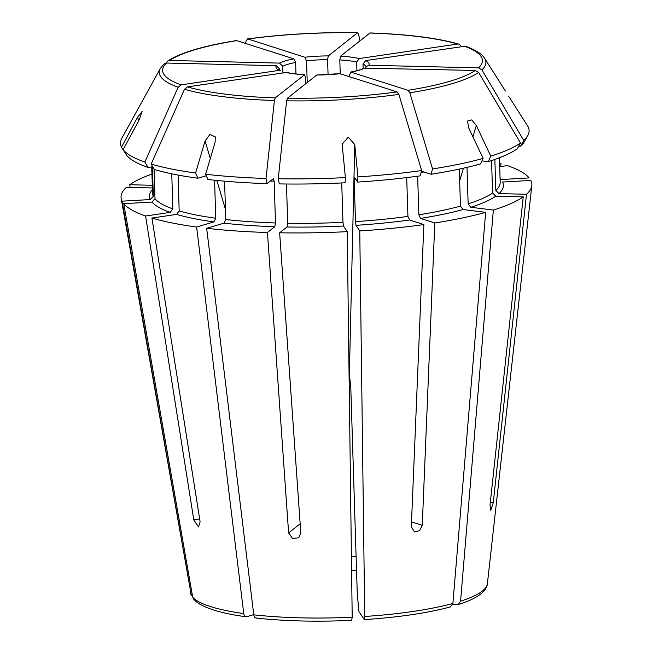 <?xml version="1.0" encoding="UTF-8"?>
<svg xmlns="http://www.w3.org/2000/svg" width="653" height="653" viewBox="0 0 653 653"><rect width="100%" height="100%" fill="white"/><g stroke="black" fill="none" stroke-linecap="round" stroke-linejoin="round"><path stroke-width="0.98" d="M499.61 163.748L501.006 163.544L500.729 166.548M499.586 163.128A205.532 41.678 178.2 0 1 501.006 163.544M499.7 166.703L507.332 165.576A205.532 41.678 178.2 0 1 529.175 177.926L500.965 179.534A177.069 35.907 178.2 0 0 500.076 178.579M508.556 96.162L510.222 98.652A859738.878 835237.477 146.3 0 1 528.065 126.641A204.438 41.457 178.2 0 1 527.795 135.53A204.438 41.457 178.2 0 1 523.739 140.403A691192.46 652842.774 -128.3 0 0 481.898 69.887L478.535 67.871L368.782 65.243L366.194 66.712M481.898 69.887A163.405 33.14 178.2 0 0 484.608 58.337C482.861 55.383 478.6 51.048 465.385 46.192L365.664 60.574L362.995 64.076L363.141 68.589M494.86 159.454L495.839 190.439L498.99 193.606L526.489 194.268A205.532 41.678 178.2 0 0 531.836 185.55A205.532 41.678 178.2 0 0 530.84 180.424L502.63 182.032A177.069 35.907 178.2 0 1 498.99 193.606M527.795 135.53L524.539 141.432A200.977 40.755 178.2 0 1 520.58 146.19L523.739 140.403M491.562 160.581L492.582 193.019L495.733 196.186L523.233 196.847L490.011 505.291L490.77 510.279L493.268 502.712L526.489 194.268M523.233 196.847A205.532 41.678 178.2 0 1 493.35 210.078L460.569 601.184L458.218 604.588L452.766 604.188M466.993 167.38L468.144 203.842L470.748 207.254L493.35 210.078M490.787 156.132A204.438 41.457 178.2 0 0 520.482 142.983L517.323 148.77A200.977 40.755 178.2 0 1 488.224 161.658L490.787 156.132A859739.359 665212.847 -106.5 0 0 476.315 125.482L471.744 119.899L467.589 121.034L468.634 127.751A859738.878 665212.479 -106.5 0 1 483.106 158.401A204.438 41.457 178.2 0 1 432.564 168.939A691192.427 335341.979 -98.4 0 0 409.815 92.791L408.043 90.302L350.734 72.05C356.971 70.818 361.427 69.52 364.105 68.132M520.482 142.983A691192.46 652842.774 -128.3 0 0 478.641 72.467L475.278 70.451L364.121 68.157M365.517 67.814A46.641 9.46 -1.8 0 1 351.134 72.067L349.633 74.646L349.698 76.728M459.296 169.094L460.455 206.111L463.067 209.523L485.661 212.347A205.532 41.678 178.2 0 1 434.8 222.959L422.262 525.298L419.528 530.685L414.533 531.934L411.317 526.914L423.862 224.575A205.532 41.678 178.2 0 1 359.762 230.933L364.725 616.473L364.235 619.542L358.979 611.673A111936.95 13737.928 86.7 0 0 357.289 594.393L350.824 388.592A87917.806 10790.082 -93.3 0 0 349.641 376.495L349.086 375.801M417.651 176.204L418.859 214.788L420.54 218.388L434.8 222.959M483.106 158.401L480.543 163.927A200.977 40.755 178.2 0 1 431.013 174.261L432.564 168.939M485.661 212.347L452.888 603.454L450.415 606.89M450.407 606.915C427.446 613.045 398.771 617.289 364.374 619.632L364.235 619.542M406.705 177.608L407.921 216.404L409.602 220.004L423.862 224.575M357.656 182.073L357.926 176.881A204.438 41.457 178.2 0 0 421.618 170.555L420.067 175.869A200.977 40.755 178.2 0 1 357.656 182.073L354.506 177.355L354.187 179.828L355.501 221.604L356.016 225.326L359.762 230.933M421.618 170.555A691192.468 335341.995 -98.4 0 0 398.877 94.407L397.097 91.918L339.846 73.65M278.243 178.742L279.321 183.909A200.977 40.755 178.2 0 0 345.119 182.783L345.396 177.6A204.438 41.457 178.2 0 1 278.243 178.742A691192.419 178597.557 -88.6 0 1 286.634 100.815L287.451 98.179L316.729 75.022L339.846 73.642M345.396 177.6A859738.396 105514.972 -93.3 0 0 342.237 145.276L342.188 144.15L348.302 137.179L354.767 144.558A859739.359 105515.087 -93.3 0 1 357.926 176.881M341.731 182.954L342.972 222.322L343.478 226.036L347.233 231.652A205.532 41.678 178.2 0 1 279.647 232.803L286.985 226.999L287.704 223.261L286.471 184.007M347.233 231.652L352.196 617.183L351.706 620.252M267.101 183.615L266.024 178.449A204.438 41.457 178.2 0 1 205.638 174.245L207.932 179.493A200.977 40.755 178.2 0 0 267.101 183.615L273.264 178.742L274.178 181.191L275.484 222.967L274.774 226.713L267.436 232.509L288.618 532.93L292.536 538.407L298.723 537.811L300.829 533.215L279.647 232.803M267.436 232.509A205.532 41.678 178.2 0 1 206.666 228.281L253.772 614.824C254.205 617.158 255.201 618.211 256.76 617.975M224.583 181.167L225.791 219.506L223.963 223.171L206.666 228.281M266.024 178.449A691192.419 178597.557 -88.6 0 1 274.415 100.521L275.24 97.885L304.698 74.671M151.178 164.066L154.353 169.494A200.977 40.755 178.2 0 0 197.892 178.236L195.598 172.988A204.438 41.457 178.2 0 1 151.178 164.066A691192.427 587917.074 -72.2 0 1 184.505 89.257L187.411 86.89L286.602 72.418M195.598 172.988A859739.841 515992.266 -82.9 0 1 205.075 140.966L209.931 134.461L215.278 136.852L215.115 142.223A859738.878 515991.687 -82.9 0 0 205.638 174.245M285.72 72.369A46.641 9.46 -1.8 0 0 304.51 74.728L305.433 77.168L305.637 83.788M214.559 180.22L215.751 218.249L213.931 221.914L196.626 227.024A205.532 41.678 178.2 0 1 151.92 218.045L200.112 521.837L198.504 526.955L193.778 519.812L199.655 518.947M178.065 175.061L179.191 210.911L176.555 214.404L151.92 218.045M196.626 227.024L243.74 613.567C244.165 615.901 245.161 616.954 246.72 616.718L253.756 614.644M171.755 173.812L172.857 208.878L170.221 212.38L145.586 216.012L193.778 519.812M145.586 216.012A205.532 41.678 178.2 0 1 123.743 203.663L192.708 597.209L193.81 599.405M245.961 616.767L246.72 616.718M154.059 168.988L154.998 198.773L151.961 202.055L123.743 203.663M123.139 149.757A204.438 41.457 178.2 0 0 144.844 162.034L148.019 167.462A200.977 40.755 178.2 0 1 126.755 155.438L123.139 149.757A859738.878 835237.477 -33.7 0 1 139.162 119.842L142.101 111.467L137.497 117.344A859739.359 835237.942 -33.7 0 0 121.474 147.268A204.438 41.457 178.2 0 1 121.744 138.379L160.312 68.524L163.96 63.994M144.844 162.034A691192.427 587917.074 -72.2 0 1 178.171 87.224L181.077 84.857L279.386 70.344L280.733 70.565M163.968 63.994L166.515 63.039L276.268 65.675L279.451 68.843L279.484 69.822M152.41 166.817L153.333 196.284L150.296 199.557L122.087 201.165A205.532 41.678 178.2 0 1 121.164 198.463A205.532 41.678 178.2 0 1 126.437 187.321L152.378 187.942M125.164 152.941L121.474 147.268M122.087 201.165L191.378 595.773L121.164 198.463M130.143 187.411L129.694 184.742A205.532 41.678 178.2 0 1 151.945 174.057M152.296 185.281L129.694 184.742M166.523 62.313L167.633 61.096L169.772 60.46L279.525 63.096L282.708 66.263L282.912 72.785M167.633 61.088C180.408 52.697 203.377 45.857 236.533 40.568L293.915 58.852L295.613 62.451L295.972 73.936M245.438 43.31A691192.468 335341.995 81.6 0 1 246.295 40.38L247.944 38.992L304.853 57.235L306.551 60.843L307.236 82.531M359.966 40.812A691192.46 178597.573 91.4 0 0 358.538 33.972L357.591 32.732L328.32 55.897L327.594 59.635L328.067 74.622M247.503 38.951L247.944 38.992A159.977 32.438 178.2 0 1 357.591 32.732L357.811 32.65C319.317 32.144 282.545 34.242 247.503 38.951M460.659 45.522L458.896 44.118L457.639 44.029L359.33 58.541L356.66 62.043L356.938 70.655M458.888 44.11C437.167 37.964 407.545 34.242 370.031 32.944L340.531 56.182L339.805 59.929L340.237 73.699M356.53 570.24A103.99 21.084 -1.8 0 0 351.592 570.24M356.105 556.65A94.856 19.239 -1.8 0 0 351.412 556.634M520.58 146.19L518.751 146.15M488.224 161.658L481.955 160.875M431.013 174.261L421.438 171.192M197.892 178.236L206.299 175.755M148.019 167.462L152.753 166.768M463.973 46.061A159.977 32.438 178.2 0 1 478.535 67.871M368.782 65.243A46.641 9.46 -1.8 0 0 365.664 60.574M366.055 66.981A43.473 8.816 -1.8 0 0 362.995 64.076M499.423 157.781L500.19 182.236A173.91 35.27 178.2 0 1 495.839 190.439M531.836 185.55L487.375 583.782A148.558 30.128 178.2 0 1 460.569 601.184M492.582 193.019A173.91 35.27 178.2 0 1 468.144 203.842M495.733 196.186A177.069 35.907 178.2 0 1 470.748 207.254M478.641 72.467A163.405 33.14 178.2 0 1 409.815 92.791M475.278 70.451A159.977 32.438 178.2 0 1 408.043 90.302M423.87 171.968A173.91 35.27 178.2 0 1 421.071 172.441M460.455 206.111A173.91 35.27 178.2 0 1 418.859 214.788M463.067 209.523A177.069 35.907 178.2 0 1 420.54 218.388M452.888 603.454A148.558 30.128 178.2 0 1 364.725 616.473M356.073 179.706A173.91 35.27 178.2 0 1 354.187 179.828M407.921 216.404A173.91 35.27 178.2 0 1 355.501 221.604M409.602 220.004A177.069 35.907 178.2 0 1 356.016 225.326M398.877 94.407A163.405 33.14 178.2 0 1 286.634 100.815M397.097 91.918A159.977 32.438 178.2 0 1 287.451 98.179M316.729 75.022A46.641 9.46 -1.8 0 0 340.189 73.683M342.972 222.322A173.91 35.27 178.2 0 1 287.704 223.261M343.478 226.036A177.069 35.907 178.2 0 1 286.985 226.999M352.196 617.183A148.558 30.128 178.2 0 1 253.772 614.824M274.178 181.191A173.91 35.27 178.2 0 1 270.334 181.061M275.484 222.967A173.91 35.27 178.2 0 1 225.791 219.506M274.774 226.713A177.069 35.907 178.2 0 1 223.963 223.171M274.415 100.521A163.405 33.14 178.2 0 1 184.505 89.257M275.24 97.885A159.977 32.438 178.2 0 1 187.411 86.89M215.751 218.249A173.91 35.27 178.2 0 1 179.191 210.911M213.931 221.914A177.069 35.907 178.2 0 1 176.555 214.404M243.74 613.567A148.558 30.128 178.2 0 1 192.708 597.209M172.857 208.878A173.91 35.27 178.2 0 1 154.998 198.773M170.221 212.38A177.069 35.907 178.2 0 1 151.961 202.055M178.171 87.224A163.405 33.14 178.2 0 1 160.312 68.524M181.077 84.857A159.977 32.438 178.2 0 1 166.515 63.039M276.268 65.675A46.641 9.46 -1.8 0 0 279.386 70.344M279.451 68.843A43.473 8.816 -1.8 0 0 279.182 69.585M153.333 196.284A173.91 35.27 178.2 0 1 152.541 193.166L151.716 166.915M150.296 199.557A177.069 35.907 178.2 0 1 152.427 189.501M191.043 594.72A148.558 30.128 178.2 0 1 190.537 593.112M169.772 60.46A159.977 32.438 178.2 0 1 237.006 40.608M293.915 58.852A46.641 9.46 -1.8 0 0 279.525 63.096M295.613 62.451A43.473 8.816 -1.8 0 0 282.708 66.263M328.32 55.897A46.641 9.46 -1.8 0 0 304.853 57.235M327.594 59.635A43.473 8.816 -1.8 0 0 306.551 60.843M369.81 33.025A159.977 32.438 178.2 0 1 457.639 44.029M359.33 58.541A46.641 9.46 -1.8 0 0 340.531 56.182M356.66 62.043A43.473 8.816 -1.8 0 0 339.805 59.929M138.852 120.413L137.497 117.344M288.618 532.93L300.168 523.788M225.473 209.425L216.837 180.448M210.299 158.491L205.075 140.966M459.663 180.865L463.475 168.18M472.911 136.812L476.315 125.482M493.268 502.712L490.297 502.639M349.322 376.022L354.767 144.558M422.262 525.298L411.529 521.853M484.608 58.337L505.422 91.004M487.375 583.782C487.195 586.647 485.465 589.643 482.2 592.777C478.518 596.058 473.213 599.046 466.266 601.756L458.235 604.596M351.812 620.35C316.942 621.958 285.026 621.183 256.058 618.048M245.944 616.775C222.306 613.526 205.973 608.694 196.945 602.286L193.786 599.438M366.08 67.186L366.17 66.696M304.698 74.662C297.384 74.238 291.36 73.487 286.61 72.41M280.749 70.54L279.035 69.43"/></g></svg>
